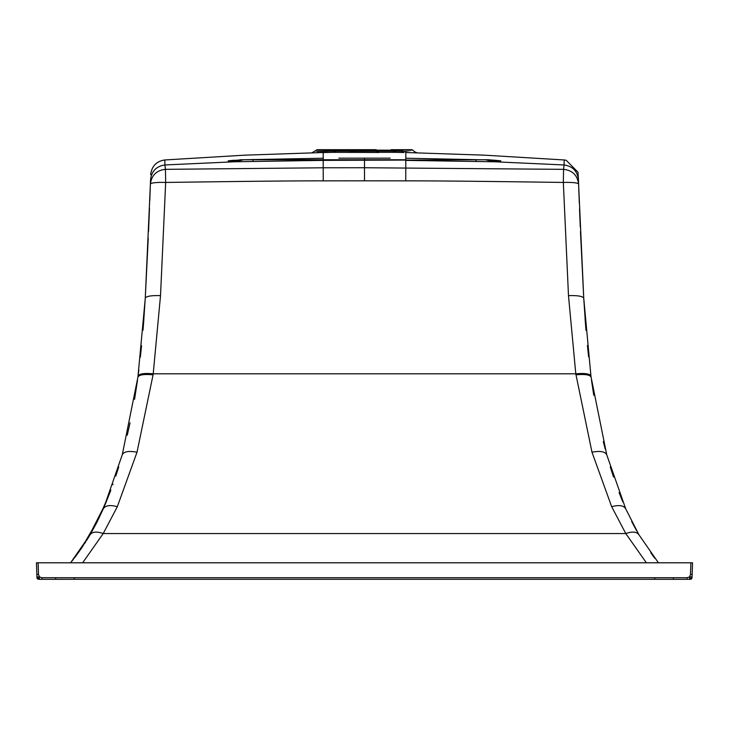 <?xml version="1.0" encoding="UTF-8"?>
<svg xmlns="http://www.w3.org/2000/svg" width="729" height="729" viewBox="0 0 729 729"><rect width="100%" height="100%" fill="white"/><g stroke="black" fill="none" stroke-linecap="round" stroke-linejoin="round"><path stroke-width="1.09" d="M36.45 562.797L36.86 574.479L36.45 562.797L38.099 562.797L38.509 574.479L39.421 576.921L41.899 577.723L687.101 577.723L689.579 576.921L690.491 574.479L690.901 562.797L692.55 562.797L692.058 576.921L689.579 579.318L689.579 576.921L692.058 576.921L692.031 577.705A1.649 1.649 0 0 1 692.031 577.714L692.55 562.797M38.099 562.797L690.901 562.797M38.509 574.479L36.86 574.479L36.942 576.921L39.421 576.921L39.421 579.318L36.942 576.921L36.969 577.723L39.421 579.318L37.416 578.79M36.969 577.723L36.969 577.714A1.649 1.649 0 0 1 36.969 577.696A1.649 1.649 0 0 0 36.969 577.714L36.897 575.71M74.194 577.696L74.194 579.291L55.632 579.309L39.421 579.318L41.899 579.318L41.899 577.723M55.632 577.714L55.632 579.309L72.262 579.291M654.806 577.696L654.806 579.291L364.5 579.291L687.101 579.318L687.101 577.723L687.101 579.318L689.579 579.318L654.806 579.291L673.368 579.309M691.11 579.145L689.579 579.318L690.39 579.318L692.058 576.921L692.031 577.696M692.031 577.742L691.529 578.853L692.031 577.559M37.188 578.489L36.951 577.04M38.564 579.309L37.48 578.853M37.143 578.389L36.988 577.924L37.143 578.389M41.899 579.318L55.632 579.309M691.821 577.523L691.21 577.742M687.301 579.318L687.775 579.318M89.312 535.359L102.889 508.833M109.186 494.417L103.263 508.842L90.524 532.999M96.811 520.716L97.413 519.531L96.811 520.716M100.493 513.517L98.579 517.262M375.471 149.682L334.584 149.682M373.804 149.682L374.788 149.682M337.527 149.682L353.884 149.682M354.977 149.682L364.5 149.682M391.099 149.682A1.649 1.513 90 0 1 392.166 150.165L402.763 149.682L392.038 149.682M393.241 149.682L394.416 149.682M334.155 149.682L334.155 150.165L334.155 149.682L326.218 149.682M355.087 149.7L353.155 151.122L336.197 151.122L337.901 149.682M352.827 149.682A1.649 0.665 90 0 0 352.362 150.165L334.155 150.165L333.545 151.122L336.197 151.122L333.271 151.122L333.372 152.334L378.898 152.498L376.173 149.682M323.785 151.368L326.51 151.286L323.785 151.377C311.912 151.696 311.912 151.696 323.785 151.368L323.202 152.58C308.367 152.908 308.367 152.908 323.202 152.58L326.319 152.507M375.964 151.24L374.897 150.165L376.018 151.286L352.982 151.286L354.103 150.165L352.362 150.165L350.275 152.325L353.155 151.122L350.275 152.334L333.636 152.325L333.545 151.122M373.886 149.691L373.74 149.682A1.649 1.649 0 0 1 374.897 150.165L392.166 150.165L392.803 151.122L392.166 150.165M354.103 150.165A1.649 1.649 0 0 1 355.269 149.682A1.649 1.649 0 0 0 354.103 150.165L374.897 150.165A1.649 1.649 0 0 0 373.731 149.682L373.74 149.682M375.845 151.122L378.725 152.325L395.364 152.325L392.803 151.122L375.845 151.122L378.725 152.334L395.628 152.334L395.455 151.122L392.803 151.122M402.727 152.507L402.49 151.286L405.215 151.368C417.088 151.696 417.088 151.696 405.215 151.377L402.49 151.286L402.49 150.165L394.845 150.165L395.729 151.122L395.628 152.334L404.112 152.543M396.339 152.352L395.637 152.334L395.729 151.122L396.23 151.14M332.752 152.352L330.392 152.407M337.573 152.334L336.361 152.334M335.249 152.334L334.247 152.334M390.17 158.175L338.83 158.175M324.05 152.561L323.211 152.58L323.202 158.229L243.167 159.76M333.618 152.325L336.197 151.122M336.461 152.325L333.372 152.334L333.271 151.122L326.51 151.286L326.61 152.498L333.372 152.334M313.816 152.789L311.857 152.826L317.279 149.682L326.51 149.682L326.51 150.165L316.113 150.165M234.61 160.198L228.232 160.817L228.223 161.61L234.492 161.783L164.936 164.954L164.818 159.961L244.798 155.159L323.257 152.516M405.215 151.377L405.798 152.58C420.633 152.908 420.633 152.908 405.798 152.58L405.798 158.229L480.821 159.76M350.102 152.498L353.036 151.24M376.018 151.286L378.898 152.498M415.184 152.789L417.143 152.826L414.336 151.623L412.887 150.165L394.927 149.682M494.39 160.198L500.768 160.817L500.777 161.61L494.508 161.783L564.064 164.954L564.182 159.961L484.202 155.159L405.743 152.516M483.928 159.76L484.539 159.76M646.368 562.797L625.774 533.546L611.677 506.682L591.984 452.208L575.792 373.813L568.483 295.628L563.335 182.441L563.563 169.347C572.42 170.331 577.432 175.242 578.607 184.082L578.452 179.68C578.243 173.447 578.243 173.447 578.452 179.68C578.243 173.447 578.243 173.447 578.452 179.68C577.386 171.124 572.584 166.221 564.064 164.954L563.563 169.347L364.5 167.734L364.5 159.76L405.798 159.76L240.616 159.76L228.223 161.61L237.034 160.107M148.242 238.146L145.262 298.161L150.42 183.362M150.438 182.66L150.466 182.059M150.484 181.33L150.52 180.3M252.945 159.76L240.616 159.76L243.75 159.76L234.492 161.783L323.202 160.38L323.211 167.779L165.437 169.347L165.665 182.441A15.282 2.169 -178 0 0 150.393 184.082C151.568 175.242 156.58 170.331 165.437 169.347L164.936 164.954C156.37 166.258 151.568 171.169 150.548 179.68L149.791 200.612M149.491 208.366L148.534 231.558M568.483 295.628C577.596 295.363 582.681 296.211 583.738 298.17L590.946 376.046C589.77 373.74 584.713 372.993 575.792 373.813L153.208 373.813L153.072 374.834C144.178 373.995 139.13 374.742 137.927 377.075L138.054 376.046C139.23 373.74 144.287 372.993 153.208 373.813L160.517 295.628L165.665 182.441C222.937 181.658 286.041 180.765 323.239 180.865L323.211 167.779L364.5 167.734L364.5 180.819L405.761 180.865C442.95 180.774 505.89 181.658 563.335 182.441A15.282 2.169 178 0 1 578.607 184.082L583.738 298.17L580.466 231.54M405.761 180.865L405.798 160.38L494.508 161.783L485.25 159.76L488.384 159.76L323.202 160.38L323.202 158.229M491.966 160.107L500.777 161.601L488.384 159.76L500.768 160.817M578.48 180.382L578.507 181.147M578.534 181.94L578.562 182.651M578.58 183.353L579.3 202.935M580.275 226.983L579.528 208.904M140.333 357.256L141.563 345.737M143.002 330.264L143.895 319.129M145.217 298.981L137.927 377.075L122.281 454.723L137.927 377.075M153.072 374.834L137.016 452.208L117.323 506.682L103.226 533.546L82.632 562.797M625.701 508.787L606.719 454.723L625.701 508.787L638.923 534.749L658.415 562.797L638.923 534.74L625.701 508.787C623.732 505.443 619.058 504.741 611.677 506.682M654.888 558.332L650.815 552.874M636.681 530.867L631.697 521.563M622.785 501.853L619.103 492.567M613.517 477.03L610.264 466.906M77.001 554.505L75.47 556.555M118.736 466.934L115.793 476.092M137.499 380.246L134.564 399.328M130.054 422.802L127.265 435.167M104.147 506.792L122.281 454.723C123.912 451.533 128.823 450.695 137.016 452.208M91.426 531.231L96.119 522.055L96.839 522.429L103.299 508.787C105.359 505.425 110.033 504.723 117.323 506.682M110.854 490.043L110.434 491.155M110.006 492.303L109.797 492.84M109.168 494.462L109.842 492.731M109.414 493.843L102.689 509.243L108.056 497.287M107.281 499.237L107.099 499.702M106.516 501.133L106.042 502.29M105.796 502.882L105.022 504.741M102.68 509.252L102.926 508.778M100.192 514.109L100.502 513.508M101.404 511.749L101.686 511.184M101.996 510.592L102.324 509.936M99.19 517.745L81.438 548.281M86.906 539.943L96.857 522.429L90.186 534.557M638.923 534.749C636.69 531.696 632.307 531.295 625.774 533.546L103.226 533.546C96.693 531.295 92.31 531.696 90.077 534.74L70.585 562.797L89.877 535.086M89.758 535.286L87.845 538.449M87.043 539.733L86.669 540.326M85.703 541.857L84.728 543.36M82.705 546.413L80.691 549.356M80.008 550.331L78.559 552.363M80.791 549.201L81.575 548.08M90.077 534.74L103.299 508.787L90.077 534.74M88.009 537.893L88.81 536.325M605.198 449.028L603.302 441.61M593.752 395.246L591.474 380.037M591.984 452.208C600.095 450.677 605.006 451.515 606.719 454.723L591.073 377.075C589.87 374.742 584.822 373.995 575.928 374.834M591.009 376.538L590.554 373.02M583.738 298.17L578.607 184.118L583.783 299.008M585.095 319.129L586.007 330.447M587.419 345.491L588.622 356.882M233.043 160.362L228.232 160.817M692.14 574.479L690.491 574.479M364.5 579.291L74.194 579.291L364.5 579.291M673.368 577.714L673.368 579.3L654.806 579.291M332.588 151.14L333.271 151.122M326.51 151.286L326.51 150.165L334.155 150.165M402.49 151.286L395.729 151.122M394.845 150.165L402.49 150.165M323.239 180.865L364.5 180.819M364.5 159.76L364.5 158.138M405.798 159.76L405.798 158.229M485.25 159.76L475.991 159.76L475.991 161.437M575.956 171.816L575.254 170.832M160.517 295.628C151.404 295.363 146.319 296.202 145.262 298.17L150.393 184.164L145.262 298.17M96.137 522.064L101.121 512.287M253.009 161.437L253.009 159.405M36.979 577.805L37.143 578.398M691.447 578.917L691.985 578.051M687.921 579.318L687.438 579.318M326.51 149.682L317.279 149.682M402.49 149.682L411.721 149.682L402.49 149.682M412.887 150.165L411.721 149.682M233.216 160.325L233.854 160.28M245.728 159.76L244.242 159.76M248.197 159.76L253.009 159.76M164.818 159.961C156.826 161.155 152.142 165.738 150.775 173.693L150.712 174.696M495.957 160.362L488.384 159.76M564.182 159.961L566.178 160.252L577.997 172.208L578.452 179.626M145.253 298.307L143.34 326.264M138.847 369.858L138 376.501M110.152 491.92L110.444 491.127M112.795 484.758L113.004 484.184M89.64 534.721L81.967 547.506M81.475 548.226L80.655 549.411M79.908 550.468L74.194 558.223M73.219 559.489L72.727 560.109M72.69 560.164L72.326 560.619M71.98 561.057L81.976 547.479M109.204 494.371L110.061 492.139M606.719 454.723L591.073 377.075M585.688 326.565L583.747 298.316"/></g></svg>
